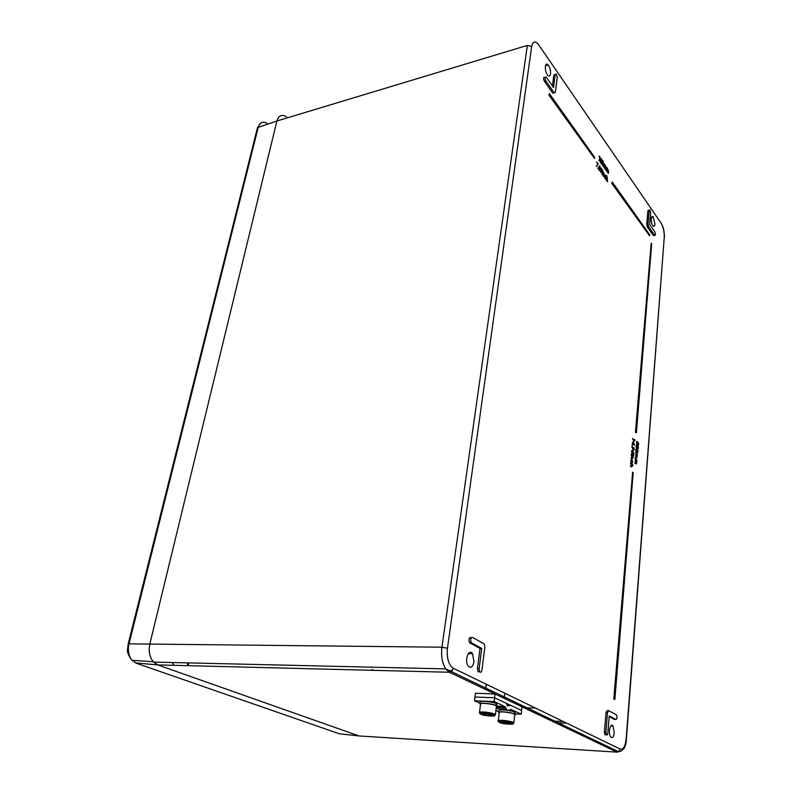 <?xml version="1.0" encoding="UTF-8"?>
<svg xmlns="http://www.w3.org/2000/svg" width="792" height="792" viewBox="0 0 792 792"><rect width="100%" height="100%" fill="white"/><g stroke="black" fill="none" stroke-linecap="round" stroke-linejoin="round"><path stroke-width="1.19" d="M361.588 736.114L359.063 735.956L157.727 664.914L153.222 661.736C149.5 656.944 148.381 650.965 149.876 643.807L276.893 120.998C278.665 115.464 281.863 114.068 286.506 116.82M372.923 670.329L373.042 669.587M371.527 670.289L371.646 669.567M481.724 648.42L479.13 668.656L479.704 671.804C480.734 672.774 481.477 672.19 481.942 670.062L484.862 647.074L484.298 643.955L472.468 637.402C470.626 637.817 470.22 639.58 471.25 642.688L481.724 648.42L480.031 648.43L477.428 668.606L478.012 671.794L479.675 671.764M470.785 637.352C468.913 637.778 468.508 639.56 469.547 642.698L480.031 648.43M615.938 719.482C617.136 718.908 617.354 717.413 616.582 714.988L608.682 710.632L607.523 712.513L605.9 732.085L606.395 734.758C607.098 735.382 607.573 734.818 607.83 733.055L609.246 715.938L615.938 719.482L614.839 719.453M474.002 661.726L472.547 653.717C468.785 647.955 464.171 660.677 468.141 666.013C470.824 668.646 472.774 667.22 474.002 661.726M584.734 735.53L582.635 734.521M614.226 732.709L612.988 726.046C610.325 722.057 607.85 733.362 610.642 736.936C612.384 738.54 613.582 737.134 614.226 732.709M654.964 224.087L653.232 216.978C650.856 214.008 650.569 223.235 652.964 225.859C654.024 226.888 654.687 226.304 654.964 224.087M550.539 73.834C550.737 70.389 549.945 67.439 548.173 64.974C544.817 60.865 544.272 71.448 547.668 75.181C549.143 76.666 550.093 76.22 550.539 73.834M580.972 734.936L580.684 733.59M188.516 664.142L187.536 662.874M188.219 664.716L186.863 662.854M173.498 664.498L172.052 662.508M635.461 432.234L636.412 432.759L651.677 243.827L651.182 243.134L635.461 432.234L636.412 432.759M611.701 183.259L649.549 235.778L649.638 234.66L612.226 182.002L611.701 183.259L649.549 235.778M597.554 163.855L596.623 162.063L598.307 163.776L596.356 166.637L597.96 163.766L596.584 162.499M598.188 168.805L598.059 168.151M599.762 170.656L599.148 170.537L598.683 167.359L599.405 165.914M601.94 174.319L602.474 170.923L601.94 174.319M604.078 176.646L603.712 173.002L602.95 175.062L602.365 174.903L603.088 171.775L603.841 172.775L604.078 176.646L603.504 176.487L603.237 173.032M605.633 178.735L604.87 178.457L604.207 175.755L604.841 174.973M606.207 176.893L605.454 175.458L604.791 175.883L606.029 178.636L605.385 178.507L604.613 175.675L605.514 175.121L606.207 176.893L604.91 175.428M607.632 181.606L607.266 177.992L606.514 180.051L605.939 179.893L606.771 175.547L607.632 181.606L607.058 181.457L606.801 178.022M599.356 156.846L599.207 156.143L599.989 156.598L599.148 160.855L599.762 156.757L599.039 156.4M601.425 163.3L600.613 163.033L600.049 160.766L600.871 158.45M602.989 164.924L602.187 165.261L601.673 163.192M633.57 450.391L631.808 446.945L632.343 446.678L633.036 448.787L633.838 447.52L634.234 449.5L633.521 450.341L632.343 446.678M632.729 447.846L633.313 447.421M634.342 439.906L634.946 440.045L634.471 440.936L632.561 438.53L634.719 440.293L634.768 439.58M636.174 461.132L635.095 457.984L636.718 459.786M636.422 460.746L636.382 461.271M636.065 463.963L634.689 463.082L636.471 463.072L634.877 460.736L636.243 460.766M636.659 455.103L635.58 451.955L637.194 453.767M636.55 457.925L635.174 457.024L636.946 457.033L635.362 454.697L636.728 454.737M637.451 452.509L636.392 451.975L635.719 449.589L636.422 448.717M637.758 451.44L637.679 452.064M545.074 77.339L544.777 77.408C543.361 77.032 543.233 78.339 544.401 81.329L552.856 93.268L553.935 92.951M555.301 74.309L553.846 74.933L552.43 85.912M609.187 716.651L614.463 719.443M608.315 710.612L607.207 710.543L606.029 712.444L604.395 732.006L604.9 734.699L606.108 734.174M649.252 209.959L647.876 210.761L646.757 224.235L647.371 227.007L653.36 235.491L654.123 235.452M638.045 444.777L638.342 442.649L638.718 444.51L638.114 445.342L637.421 444.777M637.322 444.757L636.728 444.639L636.55 441.58M637.144 444.173L637.728 443.243L638.114 444.352M637.431 448.935L636.412 446.015L637.134 445.064L637.59 446.52L638.095 446.302L638.431 448.094L637.827 448.896L637.144 448.302M636.491 448.242L636.006 446.045L636.679 445.045M632.689 442.926L633.244 441.104L634.57 445.272L632.58 443.253L633.244 441.104M634.57 445.272L633.184 444.332M633.184 444.441L632.164 443.292L632.61 442.847M632.273 445.51L632.471 444.728M632.412 444.936L632.135 445.52L631.996 444.965M633.758 453.905L633.065 451.876L632.283 453.113L631.877 451.143L632.659 450.41L633.887 453.697L633.352 453.955L632.976 452.836M632.402 453.232L631.462 451.173L632.125 450.311M633.293 455.875L633.075 455.222M631.303 453.826L631.749 453.38L633.145 455.212L631.303 453.826L631.749 453.38M632.273 458.251L631.214 454.856L632.838 456.677M632.343 458.736L630.967 457.865L631.412 457.42L632.422 458.36L632.372 457.776M632.155 463.27L632.006 459.796L631.333 462.469L631.135 460.538L632.016 459.38L632.62 462.033L631.749 463.31L631.561 459.815M631.333 462.469L630.719 460.568L631.521 459.33M631.6 466.458L630.541 463.053L632.976 465.003L632.224 465.151M631.669 466.953L630.293 466.082L630.739 465.637L631.759 466.567L631.699 465.973M608.474 173.349L608.216 169.894L607.286 171.676L607.147 168.389L606.444 170.488L605.87 170.329L606.177 167.31L607.276 168.151L608.632 171.715L608.078 173.448L607.731 169.894M607.454 171.923L606.88 171.765L606.721 168.458M603.811 166.756L603.94 163.489L605.662 165.865L605.85 169.646L605.593 166.181L604.831 168.201L604.573 164.736L603.405 166.865L603.425 164.647M605.85 169.646L605.266 169.488L605.098 166.171M604.831 168.201L604.246 168.043L604.514 164.657M600.9 172.329L601.534 171.023L600.811 168.627L601.524 168.171L602.098 170.438L600.504 172.428L601.128 171.112L600.445 169.617M548.816 94.971L594.505 158.45L594.634 157.261L549.401 93.614L548.816 94.971L594.505 158.45M613.8 699.118L614.869 699.475L633.194 472.705L632.63 472.171L613.8 699.118L614.869 699.475M153.222 661.736L132.115 660.32C125.265 651.628 127.957 649.767 128.136 644.094L129.017 643.856C127.601 650.43 128.641 655.915 132.115 660.32L136.333 663.25L339.322 733.778L359.063 735.956L157.727 664.914L153.539 662.082C149.579 657.301 148.351 651.212 149.876 643.807L276.893 120.998L258.222 127.373L129.017 643.856L441.946 647.203L527.343 45.411L276.893 120.998M187.684 665.666L187.496 664.706M650.628 212.662L649.945 209.831L649.143 210.514L648.024 224.007L648.638 226.74L654.697 235.333C655.657 235.343 655.726 234.204 654.885 231.907L649.658 224.453L650.628 212.662M546.312 77.19L546.193 77.032C544.797 76.666 544.668 77.953 545.827 80.903L554.261 92.862L555.38 92.278L557.261 77.468L556.36 74.022L555.251 74.557L553.588 87.556L546.312 77.19M638.53 444.322L637.897 443.094M637.708 445.381L636.699 442.441L637.382 441.481L637.164 444.193L637.728 443.243M637.421 447.074L637.095 445.45L636.887 447.747L637.421 447.074L636.738 445.559M638.243 447.876L638.015 446.648L637.847 448.47L637.699 446.837M636.867 447.728L637.016 447.104M636.124 449.559L637.54 449.351L638.154 451.598L637.016 452.173L635.719 449.589M637.233 449.44L636.322 449.767L637.045 451.767L637.956 451.42L636.827 449.48L637.451 449.678M637.956 451.42L637.045 449.727M637.362 452.024L637.55 451.45M637.134 454.707L636.718 453.113L635.55 452.371M636.946 457.033L636.54 455.45L635.362 454.697M637.372 453.747L637.114 457.271L636.352 457.756L635.174 457.024M636.659 460.736L636.243 459.152L635.065 458.4M636.471 463.072L636.065 461.498L634.877 460.736M636.887 459.766L636.629 463.31L635.867 463.795L634.689 463.082M634.877 440.887L632.521 438.946M633.372 442.094L633.253 443.5L634.115 444.371L633.372 442.094M633.481 443.738L633.283 443.134M633.253 448.539L633.56 449.945L633.768 447.886L633.253 448.539M633.501 449.876L633.382 447.955M632.857 452.113L632.551 450.727L632.333 452.727L632.857 452.113L632.194 450.836M632.313 452.707L632.452 452.143M633.58 455.845L633.649 455.073L633.174 455.885M633.145 455.212L631.709 453.786M632.778 457.746L632.491 456.192L631.184 455.271M633.026 456.647L632.947 457.984L632.115 458.548L630.967 457.865M632.115 465.943L631.828 464.389L630.511 463.478M632.937 465.409L632.085 464.577L632.283 466.191L631.442 466.765L630.293 466.082M606.444 170.488L605.87 170.329M606.266 170.24L606.573 167.221M602.593 165.162L602.128 162.013L602.969 160.717L603.524 163.984L602.187 165.261M602.316 162.271L602.692 164.825L603.346 163.726L603.009 161.231L602.316 162.271M602.712 164.855L602.603 161.33M601.95 160.489L601.603 163.251L600.455 160.677L601.405 158.489L601.95 160.489M601.257 160.766L600.633 160.934L601.138 162.627L601.673 162.37L600.692 160.677M601.425 158.994L601.296 160.35L601.356 158.895M601.772 160.222L601.029 159.093M601.673 162.37L600.851 160.865M599.554 160.746L598.97 160.588M599.376 160.499L599.762 156.757M606.514 180.051L605.939 179.893M606.335 179.804L606.771 175.547M602.95 175.062L602.365 174.903M602.771 174.814L603.088 171.775M602.504 169.844L602.663 170.419L602.108 169.924M602.346 174.22L601.762 174.062M602.168 173.963L602.474 170.923M601.385 170.369L601.92 170.161L601.474 168.587L601.385 170.369M601.474 170.478L601.029 168.637M599.554 170.438L599.089 167.27L599.94 165.954L600.494 169.24L599.148 170.537M599.267 167.518L599.643 170.082L600.316 168.983L599.97 166.469L599.267 167.518M599.673 170.122L599.574 166.567M598.257 168.171L598.415 168.785L597.851 168.26M596.762 166.538L596.218 166.231M596.623 166.142L597.96 163.766M612.226 182.002L612.107 183.17M549.401 93.614L549.242 94.862M651.182 243.134L635.867 432.194M632.63 472.171L614.245 699.128M521.532 710.444L521.948 706.811L494.99 693.97L475.349 693.257L474.962 697.069M474.873 697.019L494.525 697.772L494.99 693.97M510.286 705.187L506.464 703.395M496.346 706.89L497.495 707.424M480.13 702.078L480.15 701.999C480.13 700.514 492.693 701.752 496.287 703.593L496.059 705.494L495.465 705.464M495.861 705.662L496.455 705.702L496.267 703.781M496.683 703.801L497.079 706.325M496.059 705.494C492.466 703.662 479.893 702.415 479.902 703.88L480.487 704.583M496.346 706.86L497.069 706.424L496.455 705.702M494.634 697.772L494.168 701.583L504.791 706.533L506.494 709.187C507.593 710.622 508.741 710.8 509.949 709.721L511.078 709.454L521.215 714.176L521.631 710.493L510.474 705.236L507.533 705.969L506.286 703.266L494.634 697.772L474.972 697.029L474.487 700.801L479.982 703.296M495.911 710.533L498.673 711.79M521.215 714.176L515.463 713.909M494.168 701.583L474.487 700.801M499.227 712.562L499.247 712.473C499.376 710.79 515.681 713.176 514.721 714.74L513.78 722.997M512.147 723.284C510.84 721.73 494.149 720.68 499.673 722.492C500.99 724.017 517.542 725.086 512.147 723.284M503.563 722.057L503.445 723.106L501.673 722.235L504.118 722.007L508.365 722.66L510.117 723.532L507.662 723.759L507.791 722.571M503.762 720.423L503.633 721.512M507.662 723.759L503.445 723.106M498.812 710.632L498.831 710.533C498.841 709.127 511.226 710.355 514.652 712.117L514.434 713.968L513.85 713.938M514.226 714.127L514.81 714.166L514.632 712.285M515.028 712.315L515.374 714.731M514.434 713.968C511.008 712.216 498.613 710.978 498.604 712.384L499.178 713.057M514.661 715.235L515.364 714.839L514.81 714.166M480.546 704.058L480.556 703.979C480.665 702.197 497.366 704.682 496.416 706.335L495.396 714.78M493.673 715.028C492.208 713.384 475.23 712.374 480.992 714.265C482.457 715.889 499.297 716.918 493.673 715.028M484.991 713.77L484.853 714.899L482.981 713.978L485.437 713.721L489.783 714.394L491.644 715.315L489.179 715.562L489.327 714.315M485.199 712.087L485.06 713.206M489.179 715.562L484.853 714.899M339.322 733.778L341.303 733.996M135.472 662.904L157.727 664.914L449.42 672.25L445.748 668.903C442.203 663.25 440.936 656.014 441.946 647.203L447.45 648.282C446.599 658.271 448.589 664.953 453.4 668.329L620.265 749.103C623.334 749.757 625.304 746.312 626.175 738.758L664.24 237.442C664.419 231.799 663.379 227.037 661.102 223.146L538.778 44.986C535.234 40.541 532.867 41.095 531.65 46.649L447.45 648.282M267.29 123.443C262.914 120.938 259.895 122.255 258.222 127.373L257.321 128.294L128.146 644.025M471.715 643.124L470.022 643.134M359.063 735.956L617.087 752.143L449.42 672.25L451.301 671.695L453.4 668.329M555.499 722.799L565.349 723.126M561.776 721.403L551.895 721.086M523.868 707.721L535.412 708.028M649.143 210.514L647.876 210.761M648.024 224.007L646.757 224.235M648.638 226.74L647.371 227.007M654.618 235.234L653.36 235.491M607.523 712.513L606.029 712.444M605.9 732.085L604.395 732.006M479.13 668.656L477.428 668.606M545.827 80.903L544.401 81.329M554.133 92.694L552.727 93.1M555.251 74.557L553.846 74.933M664.24 237.442L626.413 738.956M617.087 752.143L618.661 751.756C623.561 750.964 626.145 746.717 626.403 739.015L626.175 738.758M153.539 662.082L445.748 668.903L618.661 751.756L620.265 749.103M661.102 223.146L659.964 221.473M538.778 44.986L537.303 43.223M531.65 46.649L527.343 45.411M509.692 705.652L507.296 705.553M505.761 707.781L496.287 707.365M504.791 706.533L497.099 706.207M511.078 709.454L510.394 709.424M510.127 705.217L507.108 705.088M498.247 720.809C495.109 721.057 510.612 721.7 512.652 723.146L513.77 723.096L513.097 722.403C510.216 720.809 498.257 719.532 498.247 720.809L499.247 712.473M479.487 712.503L494.188 714.879L495.386 714.869L494.644 714.127C491.604 712.453 479.467 711.167 479.487 712.503L480.556 703.979M257.37 128.086L259.845 123.968M471.25 642.688L469.547 642.698M468.28 653.707L472.547 653.717M582.952 735.035L583.843 735.095M610.761 725.967L612.988 726.046M651.549 217.335L653.232 216.978M545.45 65.795L548.173 64.974M447.124 670.577L452.44 670.646M654.697 235.333L653.44 235.59M606.395 734.758L604.9 734.699M479.704 671.804L478.012 671.794M554.261 92.862L552.856 93.268M664.419 237.927C664.448 232.343 663.647 227.967 662.033 224.789M479.902 703.88L480.15 701.999M506.494 709.187L496.129 708.731M505.395 707.068L496.782 706.702M504.761 693.188L504.157 698.336M498.604 712.384L498.831 710.533M486.347 684.278L485.684 689.535"/></g></svg>
